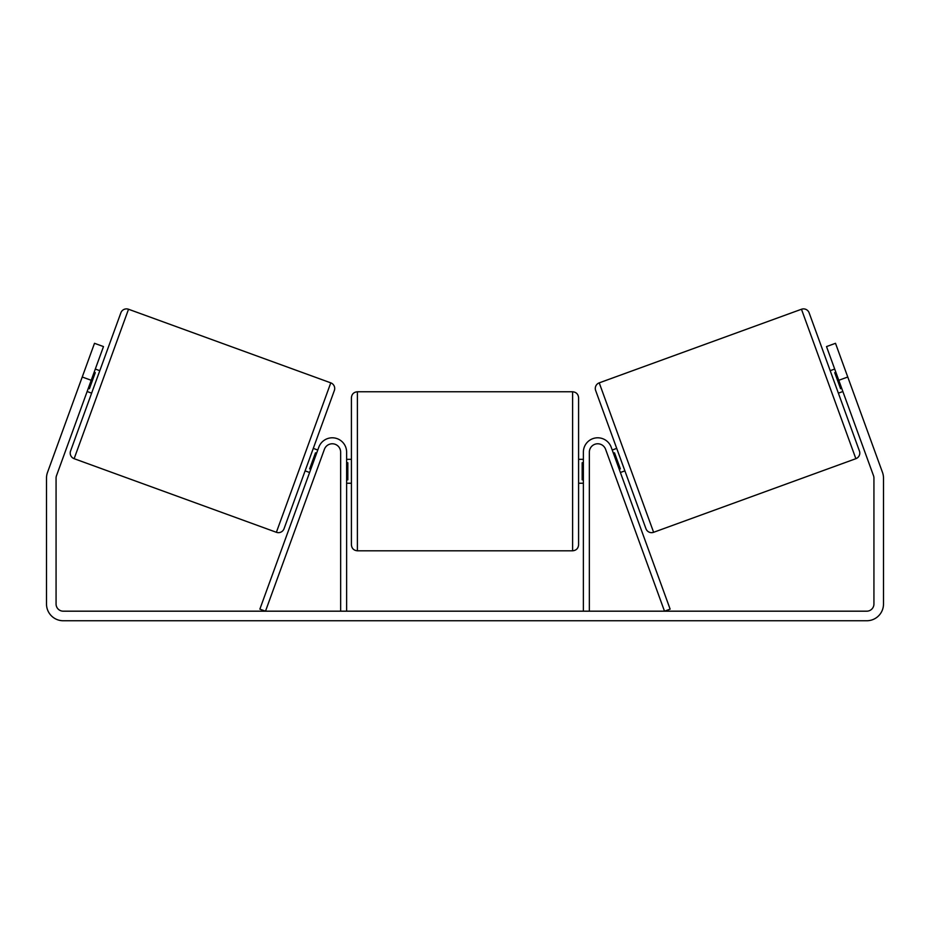 <?xml version="1.0" encoding="UTF-8"?>
<svg xmlns="http://www.w3.org/2000/svg" width="930" height="930" viewBox="0 0 930 930"><rect width="100%" height="100%" fill="white"/><g stroke="black" fill="none" stroke-linecap="round" stroke-linejoin="round"><path stroke-width="1.4" d="M346.623 611.184L346.623 452.154A14.345 14.345 0 0 0 318.792 447.249L259.865 609.138L265.492 611.184L324.407 449.295A8.37 8.37 0 0 1 340.647 452.154L340.647 611.184M589.353 611.184L589.353 452.154A8.37 8.37 0 0 1 605.593 449.295L664.508 611.184L670.135 609.138L611.208 447.249A14.345 14.345 0 0 0 583.377 452.154L583.377 611.184M599.222 382.858A5.975 5.975 0 0 0 595.653 390.519L645.955 528.728A5.975 5.975 0 0 0 653.616 532.297L599.222 382.858L801.474 309.248A5.975 5.975 0 0 1 809.135 312.817L830.199 370.686L834.687 369.047M842.871 391.518L838.372 393.158L859.436 451.027L809.135 312.817M653.616 532.297L855.867 458.688A5.975 5.975 0 0 0 859.436 451.027M612.219 450.027L616.718 448.388M620.403 472.498L624.89 470.859M613.382 453.236L614.509 452.829L620.356 468.871L619.229 469.29M835.861 372.267L834.733 372.674L840.581 388.717L841.697 388.31M91.221 380.289L82.235 377.01L94.5 343.31L103.486 346.576L56.498 475.683A7.173 7.173 0 0 0 56.067 478.136L56.067 604.012A7.173 7.173 0 0 0 63.24 611.184L866.76 611.184A7.173 7.173 0 0 0 873.933 604.012L873.933 478.136A7.173 7.173 0 0 0 873.503 475.683L826.514 346.576L835.5 343.31L847.765 377.01L838.779 380.289M82.235 377.01L47.511 472.405A16.74 16.74 0 0 0 46.5 478.136L46.5 604.012A16.74 16.74 0 0 0 63.24 620.752L866.76 620.752A16.74 16.74 0 0 0 883.5 604.012L883.5 478.136A16.74 16.74 0 0 0 882.489 472.405L847.765 377.01M128.526 309.248A5.975 5.975 0 0 0 120.865 312.817L70.564 451.027A5.975 5.975 0 0 0 74.133 458.688L276.384 532.297A5.975 5.975 0 0 0 284.045 528.728L334.347 390.519A5.975 5.975 0 0 0 330.778 382.858L128.526 309.248L74.133 458.688M99.801 370.686L95.313 369.047M94.139 372.267L95.267 372.674L89.42 388.717L88.303 388.31M91.628 393.158L87.129 391.518M317.781 450.027L313.282 448.388M309.597 472.498L305.11 470.859M316.619 453.236L315.491 452.829L309.644 468.871L310.771 469.29M351.412 471.289L351.412 397.749C351.761 394.122 353.749 392.123 357.387 391.774L357.387 550.804C353.749 550.444 351.761 548.456 351.412 544.829L351.412 471.289M578.588 397.749L578.588 544.829C578.239 548.456 576.251 550.444 572.613 550.804L572.613 391.774C576.251 392.123 578.239 394.122 578.588 397.749M346.623 462.745L347.82 462.745L347.82 479.822L346.623 479.822M583.377 479.822L582.18 479.822L582.18 462.745L583.377 462.745M801.474 309.248L855.867 458.688M276.384 532.297L330.778 382.858M572.613 391.774L357.387 391.774M351.412 459.327L346.623 459.327M583.377 459.327L578.588 459.327M583.377 483.24L578.588 483.24M351.412 483.24L346.623 483.24M572.613 550.804L357.387 550.804"/></g></svg>
